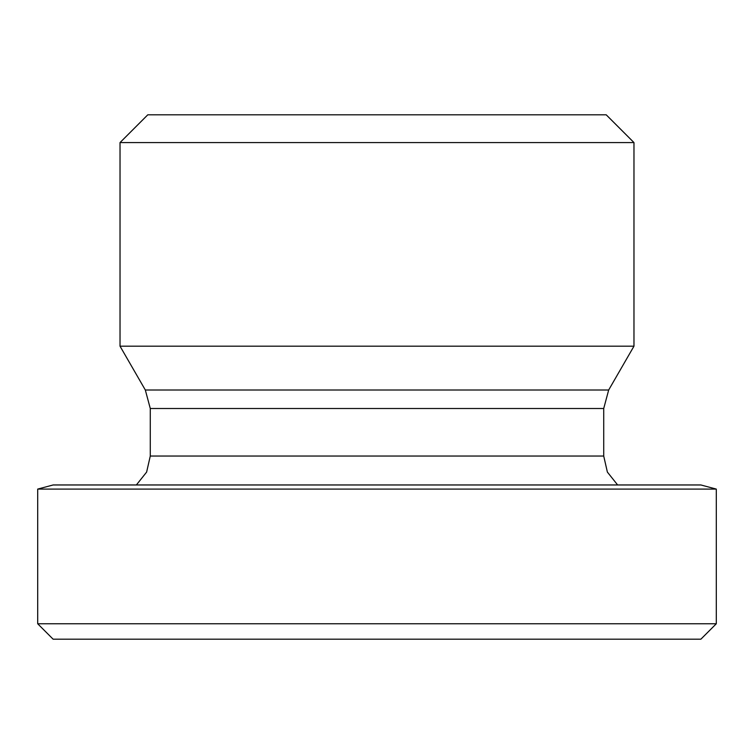 <?xml version="1.0" encoding="UTF-8"?>
<svg xmlns="http://www.w3.org/2000/svg" width="754" height="754" viewBox="0 0 754 754"><rect width="100%" height="100%" fill="white"/><g stroke="black" fill="none" stroke-linecap="round" stroke-linejoin="round"><path stroke-width="1.13" d="M617.63 484.963L607.375 472.079L603.718 456.038L150.282 456.038L150.282 408.508L145.324 390.007L120.027 346.18L633.973 346.18L608.676 390.007L145.324 390.007M716.3 489.092L700.881 484.963L53.119 484.963L37.7 489.092L716.3 489.092L716.3 623.765L37.7 623.765L37.7 489.092M633.973 142.572L606.216 114.815L147.784 114.815L120.027 142.572L633.973 142.572L633.973 346.18M120.027 142.572L120.027 346.18M37.7 623.765L53.119 639.185L700.881 639.185L716.3 623.765M150.282 408.508L603.718 408.508L603.718 456.038M608.676 390.007L603.718 408.508M150.282 456.038L146.625 472.079L136.37 484.963"/></g></svg>
